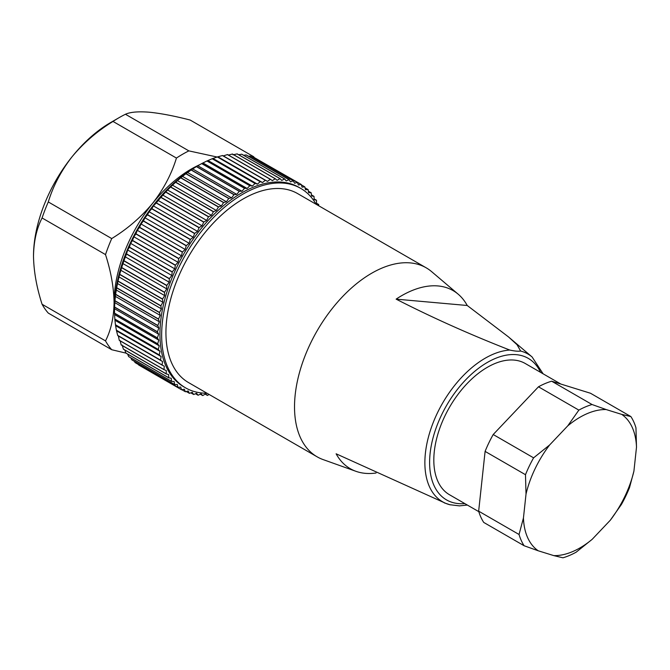 <?xml version="1.0" encoding="UTF-8"?>
<svg xmlns="http://www.w3.org/2000/svg" width="670" height="670" viewBox="0 0 670 670"><rect width="100%" height="100%" fill="white"/><g stroke="black" fill="none" stroke-linecap="round" stroke-linejoin="round"><path stroke-width="1" d="M209.057 394.421L207.533 395.417A118.808 68.591 -60 0 1 207.415 395.426L205.631 393.876L202.776 395.543A118.808 68.591 -60 0 1 202.658 395.534L201.017 393.776L198.169 395.233A118.808 68.591 -60 0 1 198.052 395.216L196.561 393.257L193.731 394.496A118.808 68.591 -60 0 1 193.613 394.471L192.29 392.319L189.476 393.34A118.808 68.591 -60 0 1 189.376 393.307L188.203 390.97L185.431 391.757A118.808 68.591 -60 0 1 185.33 391.716L184.325 389.203L181.603 389.772A118.808 68.591 -60 0 1 181.511 389.714L180.682 387.042L178.019 387.377A118.808 68.591 -60 0 1 177.927 387.31L177.274 384.479L174.677 384.58A118.808 68.591 -60 0 1 174.594 384.505L174.116 381.531L171.604 381.406A118.808 68.591 -60 0 1 171.528 381.322L171.227 378.215L168.806 377.855A118.808 68.591 -60 0 1 168.739 377.763L168.606 374.538L166.286 373.952A118.808 68.591 -60 0 1 166.227 373.843L166.286 370.518L164.075 369.698A118.808 68.591 -60 0 1 164.016 369.589L164.251 366.163L162.157 365.125A118.808 68.591 -60 0 1 162.115 365.008L162.525 361.498L160.557 360.242A118.808 68.591 -60 0 1 160.524 360.117L161.11 356.549L159.276 355.067A118.808 68.591 -60 0 1 159.251 354.933L160.013 351.315L158.321 349.631A118.808 68.591 -60 0 1 158.304 349.489L159.234 345.829L157.693 343.945A118.808 68.591 -60 0 1 157.685 343.794L158.782 340.117L157.391 338.032A118.808 68.591 -60 0 1 157.391 337.881L158.656 334.188L157.425 331.918L114.57 307.17L114.503 309.708L114.503 307.882A115.165 66.489 -60 0 1 195.942 166.83L197.524 165.925M185.33 391.716L181.871 389.714M181.603 389.772L138.749 365.024A118.808 68.591 120 0 1 138.648 364.966L181.511 389.714M178.019 387.377L135.156 362.629A118.808 68.591 120 0 1 135.072 362.562L177.927 387.31M174.677 384.58L131.814 359.84A118.808 68.591 120 0 1 131.739 359.765L174.594 384.505M171.604 381.406L128.74 356.658A118.808 68.591 120 0 1 128.665 356.574L171.528 381.322M168.806 377.855L125.943 353.115A118.808 68.591 120 0 1 125.876 353.015L168.739 377.763M166.286 373.952L123.431 349.204A118.808 68.591 120 0 1 123.372 349.103L166.227 373.843M164.075 369.698L121.211 344.958A118.808 68.591 120 0 1 121.161 344.841L164.016 369.589M162.157 365.125L119.302 340.377A118.808 68.591 120 0 1 119.252 340.26L162.115 365.008M160.557 360.242L117.702 335.494L118.381 336.013L119.252 340.26M160.524 360.117L117.66 335.368A118.808 68.591 120 0 0 117.702 335.494M159.276 355.067L116.421 330.327L117.66 335.368M159.251 354.933L116.387 330.193A118.808 68.591 120 0 0 116.421 330.327M158.321 349.631L115.458 324.883L116.387 330.193M158.304 349.489L115.441 324.741A118.808 68.591 120 0 0 115.458 324.883M157.693 343.945L114.83 319.196L115.441 324.741M157.685 343.794L114.821 319.046A118.808 68.591 120 0 0 114.83 319.196M157.391 338.032L114.536 313.284L114.821 319.046M157.391 337.881L114.528 313.133A118.808 68.591 120 0 0 114.536 313.284M157.425 331.918A118.808 68.591 -60 0 1 157.433 331.759L114.57 307.011A118.808 68.591 120 0 0 114.57 307.17M157.433 331.759L158.857 328.074L157.793 325.628L114.93 300.88L114.57 307.011M157.793 325.628A118.808 68.591 -60 0 1 157.802 325.469L114.947 300.721A118.808 68.591 120 0 0 114.93 300.88M157.802 325.469L159.376 321.801L158.489 319.188L115.625 294.44L114.947 300.721M158.489 319.188A118.808 68.591 -60 0 1 158.505 319.021L115.642 294.272A118.808 68.591 120 0 0 115.625 294.44M158.505 319.021L160.231 315.394L159.502 312.622L116.647 287.874L115.642 294.272M159.502 312.622A118.808 68.591 -60 0 1 159.535 312.446L116.672 287.706A118.808 68.591 120 0 0 116.647 287.874M159.535 312.446L161.395 308.87L160.85 305.947L117.987 281.207L116.672 287.706M160.85 305.947A118.808 68.591 -60 0 1 160.892 305.78L118.029 281.031A118.808 68.591 120 0 0 117.987 281.207M160.892 305.78L162.885 302.262L162.508 299.205L119.654 274.457L118.029 281.031M162.508 299.205A118.808 68.591 -60 0 1 162.559 299.038L119.695 274.29A118.808 68.591 120 0 0 119.654 274.457M162.559 299.038L164.678 295.596L164.485 292.413L121.622 267.673L119.695 274.29M164.485 292.413A118.808 68.591 -60 0 1 164.535 292.246L121.68 267.498A118.808 68.591 120 0 0 121.622 267.673M164.535 292.246L166.771 288.896L166.763 285.604L123.9 260.856L121.68 267.498M166.763 285.604A118.808 68.591 -60 0 1 166.822 285.428L123.958 260.68A118.808 68.591 120 0 0 123.9 260.856M166.822 285.428L169.167 282.187L169.334 278.795L126.471 254.047L123.958 260.68M169.334 278.795A118.808 68.591 -60 0 1 169.401 278.628L126.538 253.88A118.808 68.591 120 0 0 126.471 254.047M169.401 278.628L171.838 275.496L172.19 272.02L129.327 247.28L127.694 250.01L126.538 253.88M172.19 272.02A118.808 68.591 -60 0 1 172.265 271.853L129.402 247.104A118.808 68.591 120 0 0 129.327 247.28M172.265 271.853L174.795 268.854L175.314 265.312L132.459 240.564L130.65 243.369L129.402 247.104M175.314 265.312A118.808 68.591 -60 0 1 175.398 265.136L132.534 240.396A118.808 68.591 120 0 0 132.459 240.564M175.398 265.136L178.011 262.288L178.706 258.679L135.843 233.939L133.858 236.795L132.534 240.396M178.706 258.679A118.808 68.591 -60 0 1 178.798 258.511L135.935 233.771A118.808 68.591 120 0 0 135.843 233.939M178.798 258.511L181.47 255.814L182.34 252.163L139.477 227.423L137.325 230.321L135.935 233.771M182.34 252.163A118.808 68.591 -60 0 1 182.433 252.004L139.578 227.256A118.808 68.591 120 0 0 139.477 227.423M182.433 252.004L185.171 249.458L186.21 245.79L143.346 221.041L141.027 223.973L139.578 227.256M186.21 245.79A118.808 68.591 -60 0 1 186.31 245.63L143.447 220.882A118.808 68.591 120 0 0 143.346 221.041M186.31 245.63L189.091 243.26L190.297 239.575L147.434 214.827L144.946 217.775L143.447 220.882M190.297 239.575A118.808 68.591 -60 0 1 190.406 239.416L147.542 214.668A118.808 68.591 120 0 0 147.434 214.827M190.406 239.416L193.22 237.23L194.585 233.545L151.721 208.797L149.075 211.745L147.542 214.668M194.585 233.545A118.808 68.591 -60 0 1 194.694 233.395L151.839 208.646A118.808 68.591 120 0 0 151.721 208.797M194.694 233.395L197.541 231.401L199.057 227.733L156.202 202.985L153.397 205.916L151.839 208.646M199.057 227.733A118.808 68.591 -60 0 1 199.174 227.582L156.311 202.843A118.808 68.591 120 0 0 156.202 202.985M199.174 227.582L202.03 225.79L203.697 222.147L160.842 197.399L156.311 202.843M203.697 222.147A118.808 68.591 -60 0 1 203.822 222.004L160.959 197.265A118.808 68.591 120 0 0 160.842 197.399M203.822 222.004L206.678 220.422L208.487 216.82L165.624 192.072L160.959 197.265M208.487 216.82A118.808 68.591 -60 0 1 208.613 216.686L165.75 191.947A118.808 68.591 120 0 0 165.624 192.072M208.613 216.686L211.46 215.313L213.403 211.77L170.548 187.03L165.75 191.947M213.403 211.77A118.808 68.591 -60 0 1 213.537 211.653L170.674 186.905A118.808 68.591 120 0 0 170.548 187.03M213.537 211.653L216.36 210.489L218.437 207.022L175.573 182.273L170.674 186.905M218.437 207.022A118.808 68.591 -60 0 1 218.562 206.904L175.708 182.165A118.808 68.591 120 0 0 175.573 182.273M218.562 206.904L221.36 205.966L223.554 202.591L180.699 177.843L175.708 182.165M223.554 202.591A118.808 68.591 -60 0 1 223.688 202.482L180.825 177.734A118.808 68.591 120 0 0 180.699 177.843M223.688 202.482L226.443 201.77L228.746 198.488L185.883 173.739L180.825 177.734M228.746 198.488A118.808 68.591 -60 0 1 228.88 198.387L186.017 173.639A118.808 68.591 120 0 0 185.883 173.739M228.88 198.387L231.577 197.901L233.989 194.736L191.126 169.987L186.017 173.639M233.989 194.736A118.808 68.591 -60 0 1 234.123 194.643L191.26 169.895A118.808 68.591 120 0 0 191.126 169.987M234.123 194.643L236.761 194.392L239.257 191.352L196.394 166.604L191.26 169.895M239.257 191.352A118.808 68.591 -60 0 1 239.391 191.268L196.528 166.52A118.808 68.591 120 0 0 196.394 166.604M239.391 191.268L241.954 191.252L244.533 188.337L201.67 163.597L197.508 165.934M244.533 188.337A118.808 68.591 -60 0 1 244.667 188.27L201.804 163.522A118.808 68.591 120 0 0 201.67 163.597M244.667 188.27L247.146 188.479L249.801 185.716L206.938 160.976L201.804 163.522M249.801 185.716A118.808 68.591 -60 0 1 249.935 185.657L207.072 160.909A118.808 68.591 120 0 0 206.938 160.976M249.935 185.657L252.314 186.101L255.027 183.496L212.172 158.757L207.072 160.909M255.027 183.496A118.808 68.591 -60 0 1 255.161 183.446L212.298 158.706A118.808 68.591 120 0 0 212.172 158.757M255.161 183.446L257.439 184.124L260.203 181.687L217.348 156.948L212.298 158.706M260.203 181.687A118.808 68.591 -60 0 1 260.337 181.645L217.474 156.906A118.808 68.591 120 0 0 217.348 156.948M260.337 181.645L262.506 182.55L265.312 180.297L222.448 155.549L217.474 156.906M265.312 180.297A118.808 68.591 -60 0 1 265.437 180.264L222.574 155.524A118.808 68.591 120 0 0 222.448 155.549M265.437 180.264L267.489 181.386L270.32 179.326L227.457 154.577L223.336 155.901L222.574 155.524M270.32 179.326A118.808 68.591 -60 0 1 270.446 179.3L227.582 154.561A118.808 68.591 120 0 0 227.457 154.577M270.446 179.3L272.363 180.64L275.211 178.773L232.356 154.033L228.219 155.155M275.211 178.773A118.808 68.591 -60 0 1 275.337 178.764L232.473 154.025A118.808 68.591 120 0 0 232.356 154.033M275.337 178.764L277.12 180.322L279.976 178.655L237.113 153.907L232.967 154.829M279.976 178.655A118.808 68.591 -60 0 1 280.094 178.655L237.23 153.916A118.808 68.591 120 0 0 237.113 153.907M280.094 178.655L281.735 180.414L284.583 178.965L241.719 154.217L238.662 154.737M284.583 178.965A118.808 68.591 -60 0 1 284.7 178.974L241.837 154.234A118.808 68.591 120 0 0 241.719 154.217M284.7 178.974L286.182 180.934L289.021 179.694L246.158 154.954L243.612 155.256M289.021 179.694A118.808 68.591 -60 0 1 289.13 179.719L246.275 154.979A118.808 68.591 120 0 0 246.158 154.954M289.13 179.719L290.462 181.871L293.276 180.858L250.412 156.11L248.453 156.236M293.276 180.858A118.808 68.591 -60 0 1 293.376 180.892L250.521 156.143A118.808 68.591 120 0 0 250.412 156.11M293.376 180.892L294.549 183.228L297.321 182.433L254.458 157.685L253.21 157.701M297.321 182.433A118.808 68.591 -60 0 1 297.421 182.483L254.558 157.735A118.808 68.591 120 0 0 254.458 157.685A121.228 69.99 -60 0 0 253.587 156.663L252.272 157.157M297.421 182.483L298.418 184.987L301.14 184.426L257.891 159.661M301.14 184.426A118.808 68.591 -60 0 1 301.24 184.476L302.07 187.156L304.733 186.821L301.358 184.87M304.733 186.821A118.808 68.591 -60 0 1 304.817 186.888L305.478 189.719L308.074 189.61L305.051 187.868M308.074 189.61A118.808 68.591 -60 0 1 308.15 189.685L308.635 192.659L311.148 192.784L308.401 191.201M311.148 192.784A118.808 68.591 -60 0 1 311.223 192.876L311.525 195.975L313.945 196.335L311.416 194.878M313.945 196.335A118.808 68.591 -60 0 1 314.012 196.436L314.138 199.652L316.458 200.246L314.113 198.889M316.458 200.246A118.808 68.591 -60 0 1 316.516 200.347L316.466 203.68L318.677 204.492L316.474 203.219M318.677 204.492A118.808 68.591 -60 0 1 318.727 204.61L318.652 205.732M207.415 395.426L205.179 394.136M202.658 395.534L200.271 394.161M198.052 395.216L195.481 393.734M193.613 394.471L190.816 392.854M426.221 267.833L297.639 193.596A109.109 62.988 120 0 0 243.093 198.998A109.109 62.988 120 0 0 171.813 295.143A109.109 62.988 120 0 0 188.538 382.578L317.119 456.814A109.109 62.988 -60 0 1 304.858 356.356A109.109 62.988 -60 0 1 371.674 273.234A109.109 62.988 -60 0 1 426.221 267.833A109.109 62.988 -60 0 1 431.639 271.651L458.188 294.197A102.82 59.362 120 0 0 396.121 299.138L467.233 305.495A102.82 59.362 120 0 0 458.188 294.197M316.081 204.241A115.165 66.489 120 0 0 300.671 188.345A115.165 66.489 120 0 0 185.506 254.843A115.165 66.489 120 0 0 185.506 387.821A115.165 66.489 120 0 0 190.741 390.342A115.165 66.489 120 0 0 206.971 393.223M189.376 393.307L186.277 391.514M138.338 364.463L138.648 364.966M134.385 361.323L135.072 362.562M130.826 357.864L131.739 359.765M127.635 354.087L128.665 356.574M124.796 349.991L125.876 353.015M122.133 345.033L123.372 349.103M120.106 340.678L121.161 344.841M114.503 309.708L114.528 313.133M241.954 191.252L197.809 165.758L196.528 166.52M300.671 188.345L298.954 187.357A115.165 66.489 120 0 0 293.72 184.845A115.165 66.489 120 0 0 181.336 258.235A115.165 66.489 120 0 0 183.789 386.833L185.506 387.821M267.489 181.386L223.336 155.901M262.506 182.55L218.361 157.056M257.439 184.124L213.294 158.631M252.314 186.101L208.169 160.616M247.146 188.479L203.002 162.994M236.761 194.392L192.608 168.907M231.577 197.901L187.433 172.416M226.443 201.77L182.299 176.285M221.36 205.966L177.215 180.481M216.36 210.489L172.215 185.004M211.46 215.313L167.316 189.828M206.678 220.422L162.534 194.928M202.03 225.79L157.886 200.305M197.541 231.401L153.397 205.916M193.22 237.23L149.075 211.745M189.091 243.26L144.946 217.775M185.171 249.458L141.027 223.973M181.47 255.814L137.325 230.321M178.011 262.288L133.858 236.795M174.795 268.854L130.65 243.369M171.838 275.496L127.694 250.01M169.167 282.187L125.022 256.702M166.771 288.896L122.627 263.411M164.678 295.596L120.533 270.111M162.885 302.262L118.732 276.777M161.395 308.87L117.25 283.385M160.231 315.394L116.086 289.909M159.376 321.801L115.232 296.316M158.857 328.074L114.712 302.589M158.656 334.188L114.511 308.703M158.782 340.117L114.637 314.624M159.234 345.829L115.089 320.344M160.013 351.315L115.868 325.829M161.11 356.549L116.965 331.055M162.525 361.498L118.381 336.013M560.84 384.052L525.28 363.517A75.769 43.743 120 0 0 487.392 367.269A75.769 43.743 120 0 0 437.895 434.043A75.769 43.743 120 0 0 449.511 494.753L478.816 511.671M446.228 503.572L336.122 453.799A102.82 59.362 120 0 0 355.929 471.312A102.82 59.362 120 0 0 376.071 473.003M459.561 505.883L449.779 504.711A85.316 49.262 -60 0 1 447.242 503.932A85.316 49.262 -60 0 1 432.954 423.206A85.316 49.262 -60 0 1 509.786 350.058C514.719 351.139 518.329 351.465 520.624 351.03L517.072 344.74L508.53 336.943L467.233 305.495M396.121 299.138C431.773 317.396 469.662 334.372 509.786 350.058M355.929 471.312L323.133 459.595A109.109 62.988 -60 0 1 317.119 456.814M125.441 114.26A121.228 69.99 120 0 0 119.218 117.593A121.228 69.99 120 0 0 113.004 121.438L176.436 158.061A121.228 69.99 -60 0 1 188.873 150.884L125.441 114.26C130.29 112.041 138.221 111.354 149.226 112.2C160.767 113.364 174.409 115.977 190.154 120.039L253.587 156.663M199.518 164.795A109.109 62.988 120 0 0 152.651 203.27A109.109 62.988 120 0 0 114.076 302.689A109.109 62.988 120 0 0 114.52 311.918M217.139 157.031L188.873 150.884M176.436 158.061C171.587 174.007 163.656 189.074 152.651 203.27C141.11 217.13 127.467 228.897 111.723 238.57L48.29 201.946A121.228 69.99 120 0 0 42.076 217.968L105.508 254.592A121.228 69.99 -60 0 1 111.723 238.57M48.29 201.946C53.139 186 61.071 170.934 72.075 156.746A109.109 62.988 -60 0 1 110.651 122.543L119.218 117.593M42.076 304.264A121.228 69.99 120 0 0 48.29 313.099L111.723 349.723A121.228 69.99 -60 0 1 105.508 340.888L42.076 304.264C36.632 287.397 33.776 271.367 33.5 256.166A109.109 62.988 -60 0 1 72.075 156.746C83.616 142.877 97.259 131.111 113.004 121.438M105.508 254.592C110.944 271.459 113.808 287.489 114.076 302.689C113.808 317.555 110.952 330.293 105.508 340.888M33.5 256.166C33.768 241.292 36.632 228.562 42.076 217.968M111.723 349.723L125.935 353.107M567.766 425.844L578.855 410.115L538.471 386.799L493.204 434.52L533.596 457.844L549.635 444.964A80.015 46.197 120 0 0 526.025 494.05L523.446 517.994A80.015 46.197 120 0 0 538.236 550.79L553.797 555.614A80.015 46.197 120 0 0 592.18 539.325L610.32 520.205A80.015 46.197 120 0 0 633.92 471.127L636.5 447.175A80.015 46.197 120 0 0 621.71 414.387L606.157 409.554A80.015 46.197 120 0 0 567.766 425.844L549.635 444.964M578.855 410.115A86.07 49.697 -60 0 1 592.045 404.521L606.157 409.554M621.71 414.387L630.872 416.564L590.488 393.248L551.661 381.205L592.045 404.521M551.661 381.205A86.07 49.697 120 0 0 538.471 386.799M526.025 494.05L525.481 474.703L485.097 451.387L478.656 511.16L519.049 534.484L523.446 517.994M525.481 474.703A86.07 49.697 -60 0 1 533.596 457.844M493.204 434.52A86.07 49.697 120 0 0 485.097 451.387M538.236 550.79L524.124 545.749L483.74 522.433A86.07 49.697 120 0 1 478.656 511.16M524.124 545.749A86.07 49.697 -60 0 1 519.049 534.484M592.18 539.325L576.141 552.197A86.07 49.697 -60 0 1 562.951 557.8L553.797 555.614M633.92 471.127L629.515 487.609A86.07 49.697 -60 0 1 621.408 504.477L610.32 520.205M630.872 416.564A86.07 49.697 -60 0 1 635.956 427.837L636.5 447.175M540.59 372.361A81.723 47.185 120 0 0 490.926 360.493A81.723 47.185 120 0 0 437.351 424.663A81.723 47.185 120 0 0 463.849 503.664A81.723 47.185 120 0 0 464.821 503.597M520.624 351.03A85.316 49.262 -60 0 1 532.097 356.968L509.51 337.789M444.277 502.869L450.315 504.862M459.26 505.892L467.35 505.054M543.119 373.818L532.097 356.968"/></g></svg>
